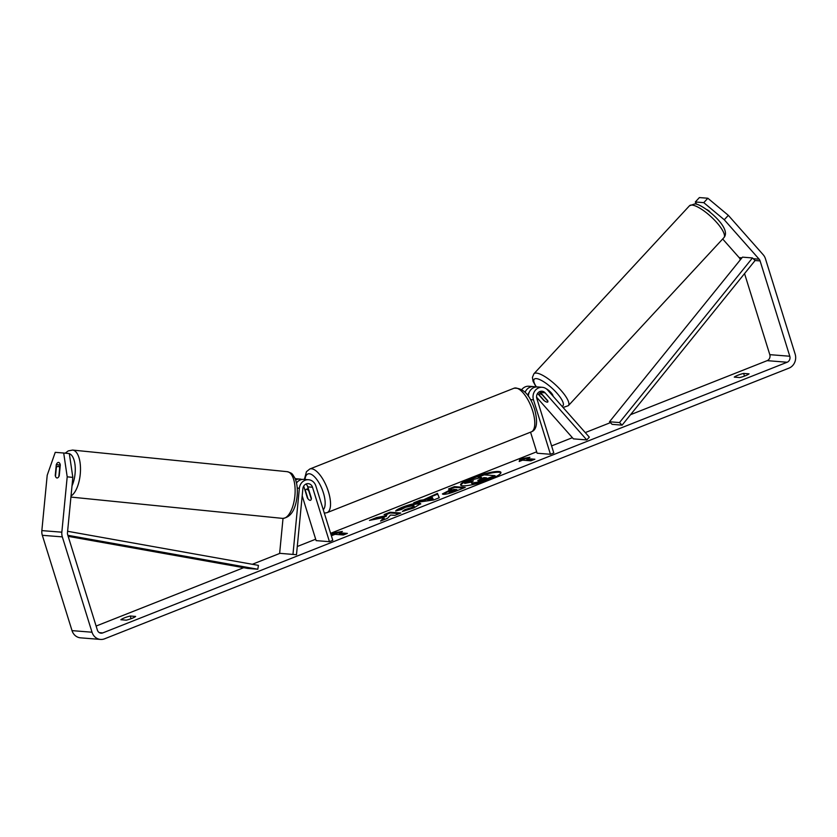 <?xml version="1.0" encoding="UTF-8"?>
<svg xmlns="http://www.w3.org/2000/svg" width="837" height="837" viewBox="0 0 837 837"><rect width="100%" height="100%" fill="white"/><g stroke="black" fill="none" stroke-linecap="round" stroke-linejoin="round"><path stroke-width="1.26" d="M539.572 391.664A5.472 4.949 -85.5 0 1 540.43 392.438L547.691 400.651A5.869 1.653 42.8 0 1 547.785 401.98A5.869 1.653 42.8 0 1 547.157 402.158A5.869 1.653 42.8 0 1 543.694 400.327L543.851 400.159M589.311 437.165L547.649 390.052A9.385 8.485 94.5 0 0 542.261 387.301A9.385 8.485 94.5 0 0 533.483 399.845L550.443 454.282L553.791 452.953L536.841 398.517A5.472 4.949 94.5 0 1 541.957 391.203A5.472 4.949 94.5 0 1 545.096 392.804L586.758 439.917L589.311 437.165M528.367 396.225A9.385 8.485 -85.5 0 1 537.595 386.935L542.261 387.301M586.758 439.917L573.429 438.86L536.59 397.209M535.575 387.039A9.385 8.485 94.5 0 0 533.598 386.621L528.932 386.244A9.385 8.485 94.5 0 0 521.859 389.467M530.553 432.164L537.113 453.225L550.443 454.282M533.598 386.621A9.385 8.485 94.5 0 0 525.134 392.208M543.694 400.327L537.584 393.421M529.214 392.333A5.472 4.949 94.5 0 0 527.927 395.587M279.642 553.309L296.486 554.722L279.642 553.309L283.021 518.417M292.971 554.366L299.374 488.243A9.385 8.485 -85.5 0 1 308.56 479.737A9.385 8.485 -85.5 0 1 315.852 485.92L332.802 540.357L329.454 541.685L312.504 487.239A5.472 4.949 -85.5 0 0 308.246 483.64A5.472 4.949 -85.5 0 0 302.889 488.599L296.486 554.722M308.56 479.737L303.894 479.371A9.385 8.485 94.5 0 0 296.497 483.012M295.147 478.68A9.385 8.485 -85.5 0 1 295.231 478.68L299.887 479.057A9.385 8.485 -85.5 0 1 301.875 479.475M303.695 486.14A5.472 4.949 -85.5 0 1 303.841 486.559L307.388 497.963A5.869 2.291 -111.6 0 0 310.517 500.264A5.869 2.291 -111.6 0 0 311.385 498.277L307.838 486.872A5.472 4.949 94.5 0 0 305.861 484.1M302.188 495.87L316.124 540.629L329.454 541.685M307.346 485.742L308.215 488.557M295.639 479.936A9.385 8.485 -85.5 0 1 299.887 479.057M58.151 466.303A5.869 2.511 95.7 0 1 58.171 466.303A5.869 2.511 95.7 0 1 59.668 467.925L58.831 476.63A5.869 2.511 95.7 0 1 57.021 477.979A5.869 2.511 95.7 0 1 56.989 477.979A5.869 2.511 95.7 0 1 55.493 476.368L56.341 467.663A5.869 2.511 95.7 0 1 58.151 466.303L60.138 466.502M500.913 472.8A21.113 3.651 -17.3 0 0 471.995 478.701A21.113 3.651 -17.3 0 0 460.831 485.282M489.76 479.392A21.113 3.651 -17.3 0 0 500.913 472.392A21.113 3.651 -17.3 0 0 471.765 477.958A21.113 3.651 -17.3 0 0 460.612 484.947A21.113 3.651 -17.3 0 0 489.76 479.392M724.256 219.754L703.771 202.648L707.851 198.243L728.336 215.35L724.256 219.754L759.149 259.198A4.698 4.248 -85.5 0 1 760.101 260.914L789.793 356.238A4.698 4.248 -85.5 0 1 787.146 362.243L102.763 632.918A4.698 4.248 -85.5 0 1 97.374 630.094L67.682 534.77A4.698 4.248 -85.5 0 1 67.473 532.75L72.829 477.393L67.201 476.828L63.696 453.016L69.325 453.581L72.829 477.393M744.543 273.584L769.799 354.658A4.698 4.248 -85.5 0 1 767.152 360.653L630.564 414.681M610.393 422.654L585.272 432.593M572.393 437.688L551.593 445.912M536.674 451.813L330.615 533.315M315.685 539.216L297.292 546.498M279.966 553.341L252.314 564.284M243.672 567.695L96.119 626.055M383.984 517.517L380.563 521.064L387.573 518.281L390.534 515.037L394.928 515.362L400.839 513.008L390.011 512.223L384.099 514.577L386.893 514.776L385.951 515.728L376.566 517.569L369.462 520.394L383.984 517.517L384.214 518.26L382.08 520.457M423.501 499.825L437.469 493.38L439.268 497.743L433.608 499.992L413.74 502.807L420.038 500.296L423.501 499.825L423.731 500.557L432.007 497.272L431.777 496.54M734.258 377.121A7.826 1.35 162.7 0 1 743.633 373.417L749.063 373.846A7.826 1.35 162.7 0 1 745.328 375.782A7.826 1.35 162.7 0 1 739.688 377.56L734.258 377.121M120.863 619.736L126.282 620.165A7.826 1.35 -17.3 0 0 131.922 618.386A7.826 1.35 -17.3 0 0 135.657 616.451L130.237 616.022A7.826 1.35 -17.3 0 0 120.863 619.736M331.682 535.659L332.425 533.169L342.396 531.422L339.048 532.74L347.386 533.41L343.369 534.989L335.03 534.33L331.682 535.659M526.557 458.582L529.905 457.264L519.923 459.011L519.191 461.501L522.539 460.172L530.867 460.831L534.885 459.241L526.557 458.582L526.787 459.325L533.378 459.848M443.411 494.311L442.386 493.945L451.593 489.216L448.496 488.996L454.418 486.642L465.236 487.427L456.092 491.057C450.358 493.296 446.131 494.385 443.411 494.311M395.681 511.02C395.953 510.204 398.297 508.886 402.691 507.086C409.659 504.439 415.194 503.11 419.295 503.121L420.708 503.665L413.708 507.996L402.388 511.438L405.098 509.534L411.03 507.777C414.053 506.5 414.807 505.757 413.258 505.548L405.244 507.358L401.739 509.367L395.681 511.02M414.273 506.584L413.258 505.548M728.336 215.35L763.229 254.783A10.954 9.898 -85.5 0 1 765.457 258.79L795.15 354.124A10.954 9.898 -85.5 0 1 788.988 368.123L104.594 638.809A10.954 9.898 -85.5 0 1 100.524 639.426A10.954 9.898 -85.5 0 1 92.018 632.217L62.325 536.883A10.954 9.898 -85.5 0 1 61.844 532.186L67.201 476.828M722.676 238.984L739.144 257.608A4.698 4.248 -85.5 0 1 740.107 259.324L740.274 259.878M100.524 639.426L80.53 637.836A10.954 9.898 -85.5 0 1 72.024 630.627L42.331 535.303A10.954 9.898 -85.5 0 1 41.85 530.606L47.207 475.249L55.242 452.346L63.696 453.016M55.242 475.489L56.299 464.587A5.869 2.511 95.7 0 1 58.527 462.411A5.869 2.511 95.7 0 1 58.548 462.411A5.869 2.511 95.7 0 1 60.295 464.901L59.239 475.803A5.869 2.511 95.7 0 1 56.989 477.979A5.869 2.511 95.7 0 1 55.242 475.489L55.577 475.521M60.285 464.995L56.299 464.587M707.851 198.243L699.397 197.574L695.317 201.979L703.771 202.648M695.317 201.979L696.562 204.228M710.142 212.2L709.148 211.07A5.869 1.653 -137.2 0 0 706.763 209.574M743.633 373.417L744.47 376.106M130.237 616.022L131.074 618.71M472.57 483.65L471.608 483.305L471.377 482.562L472.309 482.918C470.802 482.74 471.158 482.081 473.386 480.919L464.493 482.677L471.346 479.957L481.537 477.456L478.251 477.216L484.173 474.861L495.023 475.646L476.766 482.342L472.34 482.918L472.57 483.65L476.996 483.085L476.766 482.342M471.639 482.049L464.723 483.42L464.493 482.677M479.999 478.063L478.482 477.948L478.251 477.216M495.023 475.646L495.253 476.379L476.996 483.085M332.195 535.46L332.425 533.169M332.655 533.912L339.058 532.782M345.869 534.006L339.278 533.483L339.048 532.74M526.567 458.624L520.154 459.754L519.923 459.011M520.154 459.754L519.693 461.302M431.746 496.477L437.699 494.112L437.469 493.38M437.699 494.112L439.205 497.774M416.962 502.346L420.268 501.039L420.038 500.296M420.268 501.039L423.731 500.557M427.519 499.312L427.749 500.055L433.179 499.333L432.279 497.429L427.519 499.312L432.949 498.601M442.804 494.217L451.823 489.948L451.593 489.216M450.254 489.122L454.637 487.375L454.418 486.642M454.637 487.375L463.708 488.034M449.385 492.679L448.81 491.821L449.417 492.69L457.033 490.325L456.803 489.593L453.936 489.383L451.133 490.503C448.998 491.371 448.339 491.853 449.155 491.947L456.803 489.593M386.893 514.776L386.181 516.46L376.796 518.302L376.566 517.569M376.796 518.302L373.605 519.578M386.181 516.46L385.951 515.728M399.312 513.615L390.241 512.966L390.011 512.223M390.241 512.966L385.857 514.703M397.125 510.633L402.921 507.829C409.889 505.171 415.424 503.853 419.525 503.853L420.645 504.094M404.261 511.02L405.328 510.277L405.098 509.534M405.328 510.277L411.26 508.509C414.284 507.232 415.026 506.49 413.488 506.28M478.084 480.532L486.496 477.812L483.891 477.624L477.77 480.417M484.958 478.419L478.879 480.49M484.121 478.356L483.891 477.624M546.174 388.734A5.869 1.653 42.8 0 1 550.809 392.375A5.869 1.653 42.8 0 1 553.027 396.142M542.407 395.022L547.89 401.226A5.869 1.653 42.8 0 1 547.785 401.98A5.869 1.653 42.8 0 1 547.157 402.158A5.869 1.653 42.8 0 1 544.563 400.965L539.07 394.761A5.869 1.653 42.8 0 1 539.174 394.007A5.869 1.653 42.8 0 1 539.802 393.829A5.869 1.653 42.8 0 1 542.407 395.022L542.564 394.855M305.411 490.566A5.869 2.291 68.4 0 1 306.196 489.352A5.869 2.291 68.4 0 1 308.738 490.827L311.301 499.051A5.869 2.291 68.4 0 1 310.517 500.264A5.869 2.291 68.4 0 1 307.974 498.789L305.411 490.566M752.473 257.942L742.482 257.147L609.493 421.775L612.119 424.349L622.111 425.144L755.1 260.516L752.473 257.942L619.495 422.559L622.111 425.144M609.493 421.775L619.495 422.559M68.174 536.35L247.804 568.438L257.806 569.233L67.849 535.293M67.619 531.286L258.424 565.373L257.806 569.233M530.459 399.605L533.483 399.845M540.43 392.438L545.096 392.804M297.229 488.076L299.374 488.243M307.838 486.872L312.504 487.239M71.04 495.975A23.467 10.023 -84.3 0 0 80.467 470.823A23.467 10.023 -84.3 0 0 72.599 450.065A23.467 10.023 -84.3 0 0 72.505 450.055M69.345 453.738A19.554 8.36 95.7 0 1 75.142 466.083A19.554 8.36 95.7 0 1 72.013 485.837M287.154 471.67A23.467 10.023 95.7 0 1 287.237 471.681A23.467 10.023 95.7 0 1 294.875 495.933A23.467 10.023 95.7 0 1 282.634 518.385A23.467 10.023 95.7 0 1 282.54 518.385A23.467 10.023 95.7 0 1 282.446 518.375M767.152 360.653L787.146 362.243M99.341 632.646L102.763 632.918M41.85 530.606L61.844 532.186M769.799 354.658L789.793 356.238M740.107 259.324L740.682 259.376M755.1 260.516L760.101 260.914M739.144 257.608L741.927 257.827M753.29 258.727L759.149 259.198M72.024 630.627L92.018 632.217M42.331 535.303L62.325 536.883M472.539 483.65L472.309 482.918M485.136 480.396L484.905 479.664M448.894 491.11L448.663 490.377M449.417 492.69L449.187 491.947M454.261 491.434L454.031 490.691M402.921 507.829L402.691 507.086M419.327 503.121L419.557 503.853L419.295 503.121M411.26 508.509L411.03 507.777M480.208 479.915L479.978 479.172M691.99 205.055A23.467 6.591 -137.2 0 0 689.489 205.756L694.752 203.925C701.584 203.203 732.626 227.622 723.932 237.635A23.467 6.591 -137.2 0 0 714.055 219.639A23.467 6.591 -137.2 0 0 691.99 205.055M689.489 205.756L533.912 373.783A23.467 6.591 42.8 0 1 536.412 373.082A23.467 6.591 42.8 0 1 558.478 387.677A23.467 6.591 42.8 0 1 568.354 405.673L723.932 237.635M562.004 406.29A19.554 5.493 -137.2 0 0 555.925 392.051A19.554 5.493 -137.2 0 0 536.318 378.617A19.554 5.493 -137.2 0 0 536.433 386.935M532.646 410.852A23.467 9.165 -111.6 0 0 514.012 388.232C523.073 387.667 529.978 394.782 534.717 409.555C537.982 422.497 536.831 429.936 531.275 431.882A23.467 9.165 -111.6 0 0 532.646 410.852M514.012 388.232L309.774 469.013A23.467 9.165 68.4 0 1 328.397 491.622A23.467 9.165 68.4 0 1 327.037 512.662L531.275 431.882M323.26 509.691A19.554 7.638 -111.6 0 0 323.385 492.815A19.554 7.638 -111.6 0 0 312.661 475.196A19.554 7.638 -111.6 0 0 305.024 479.455M70.925 497.073L282.697 518.396C290.711 517.381 295.513 509.963 297.114 496.142C297.773 489.09 297.041 483.085 294.917 478.136C291.851 473.355 292.835 473.512 287.237 471.681L72.599 450.065L68.205 450.923L65.223 453.162M533.912 373.783L532.416 377.372L533.054 381.285L536.14 386.956M563.071 407.493L568.354 405.673M539.174 394.007L540.524 392.553M309.774 469.013L306.447 471.702L304.386 479.413M308.34 488.505L306.196 489.352M324.327 513.144L327.037 512.662"/></g></svg>
